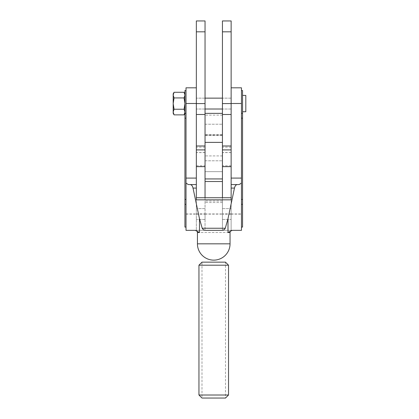 <?xml version="1.0" encoding="UTF-8"?>
<svg xmlns="http://www.w3.org/2000/svg" width="419" height="419" viewBox="0 0 419 419"><rect width="100%" height="100%" fill="white"/><g stroke="black" fill="none" stroke-linecap="round" stroke-linejoin="round"><path stroke-width="0.31" stroke-dasharray="2.1 1.57" d="M222.437 103.577L222.437 98.14L222.437 103.577M231.136 103.577L231.136 98.14L231.136 103.577M196.343 103.577L196.343 98.14L196.343 103.577M205.043 103.577L205.043 98.14L205.043 103.577M205.043 129.67L205.043 124.234L205.043 129.67M222.437 129.67L222.437 124.234L222.437 129.67M205.043 142.387L205.043 20.95L196.343 20.95L196.343 152.605L196.343 145.98L205.043 145.98M222.437 142.387L222.437 20.95L231.136 20.95L231.136 31.823L222.437 31.823M231.136 31.823L231.136 152.605L231.136 145.98L222.437 145.98M205.043 214.036L205.043 219.472L205.043 214.036M232.22 230.345L196.343 230.345L196.343 197.731L205.043 197.731L205.043 230.345L222.437 230.345L222.437 197.731L231.136 197.731L231.136 199.837M241.464 103.577L241.464 199.449L241.464 103.577M242.549 227.082L242.549 90.53M241.464 214.036L241.464 199.449L241.464 214.036M184.931 227.082L184.931 214.036C184.931 205.661 184.931 205.661 184.931 214.036C184.931 222.416 184.931 222.416 184.931 214.036L184.931 90.53M186.015 214.036L186.015 227.082L186.015 214.036M186.015 113.303L186.015 204.315L186.015 113.303L184.931 113.303M242.549 103.86L242.549 95.422L242.549 103.86M245.812 95.422L245.812 111.732M173.188 113.36L173.188 93.793M174.063 92.28L173.188 95.103L174.063 97.931L173.188 103.577L174.063 109.228L184.056 109.228L184.931 112.051L184.056 114.874M174.063 109.228L173.188 112.051L174.063 114.874M184.056 92.28L184.931 95.103L184.056 97.931L184.931 103.577L184.056 109.228M174.063 97.931L184.056 97.931M184.931 95.103L184.931 103.577L184.931 95.103M184.931 103.577L184.931 113.36L184.931 103.577M196.343 199.837L196.343 197.731M221.049 230.345L206.431 230.345M231.136 197.731L231.136 230.345L222.437 230.345L222.437 197.731L205.043 197.731L205.043 230.345L195.259 230.345M242.549 214.036C242.549 205.661 242.549 205.661 242.549 214.036C242.549 222.416 242.549 222.416 242.549 214.036M186.015 87.812L186.015 230.345L196.343 230.345L196.343 145.98M196.343 166.642L196.343 178.085M231.136 178.085L231.136 166.642M231.136 145.98L231.136 230.345L241.464 230.345L241.464 87.812M231.136 149.908L231.136 230.345L231.136 184.575L239.144 184.575M188.335 184.575L196.343 184.575L196.343 230.345L196.343 149.908M205.043 171.654L205.043 160.781L205.043 171.654L205.043 160.781L205.043 171.654L222.437 171.654L222.437 160.781L222.437 171.654L222.437 160.781L222.437 171.654L205.043 171.654M205.043 197.731L205.043 166.642M222.437 197.731L222.437 166.642M222.437 178.934L222.437 113.36M205.043 178.934L205.043 113.36M202 398.05L225.48 398.05L225.48 262.147L202 262.147L202 398.05M198.952 265.196L228.528 265.196M198.952 395.007L228.528 395.007M205.043 152.521L196.343 152.521M205.043 147.169L196.343 147.169M205.043 31.823L196.343 31.823M231.136 152.521L222.437 152.521M231.136 147.169L222.437 147.169M197.433 232.519L230.047 232.519M242.549 204.315L241.464 204.315M197.433 243.827L230.047 243.827M184.931 204.315L186.015 204.315M184.931 199.449L186.015 199.449M184.931 118.163L186.015 118.163M242.549 118.163L241.464 118.163M242.549 199.449L241.464 199.449M242.549 113.303L241.464 113.303M231.136 214.119L241.464 214.119M231.136 103.498L241.464 103.498M186.015 103.498L196.343 103.498M231.136 213.957L241.464 213.957M186.015 214.119L196.343 214.119M186.015 213.957L196.343 213.957M205.043 214.119L222.437 214.119M205.043 213.957L222.437 213.957M196.343 214.465L205.043 214.465M196.343 213.611L205.043 213.611M196.343 165.793L205.043 165.793M231.136 165.793L222.437 165.793M231.136 213.611L222.437 213.611M231.136 214.465L222.437 214.465M222.437 155.915L205.043 155.915M222.437 115.125L205.043 115.125M222.437 201.031L205.043 201.031M222.437 135.484L205.043 135.484M222.437 134.567L205.043 134.567M231.136 98.14L222.437 98.14L231.136 98.14M205.043 98.14L196.343 98.14L205.043 98.14M205.043 135.107L222.437 135.107L205.043 135.107M205.043 124.234L222.437 124.234L205.043 124.234M205.043 152.605L196.343 152.605M205.043 109.013L196.343 109.013L205.043 109.013M231.136 152.605L222.437 152.605M231.136 109.013L222.437 109.013L231.136 109.013M222.437 219.472L231.136 219.472L222.437 219.472M205.043 219.472L196.343 219.472L205.043 219.472M205.043 208.604L196.343 208.604L205.043 208.604M222.437 208.604L231.136 208.604L222.437 208.604M205.043 160.781L222.437 160.781L205.043 160.781M196.343 230.345L205.043 230.345M231.136 230.345L222.437 230.345M222.437 202.508L205.043 202.508"/><path stroke-width="0.63" d="M205.043 31.823L196.343 31.823L196.343 20.95L205.043 20.95L205.043 178.934L222.437 178.934L222.437 142.387L205.043 142.387L205.043 113.36L222.437 113.36L222.437 142.387L222.437 20.95L231.136 20.95L231.136 103.577L222.437 103.577M196.343 31.823L196.343 199.837L231.136 199.837L231.136 178.085L241.464 178.085L241.464 230.345L232.22 230.345L227.994 232.519L227.994 218.739L234.457 188.084C235.001 185.874 235.944 184.7 237.285 184.575L239.144 184.575L241.464 183.066M205.043 145.98L196.343 145.98M205.043 103.577L196.343 103.577M231.136 103.577L231.136 145.98L222.437 145.98M241.464 90.53L242.549 90.53L242.549 227.082L241.464 227.082M225.275 228.24C224.364 229.832 222.955 230.534 221.049 230.345L206.431 230.345C204.535 230.539 203.126 229.837 202.204 228.24L225.275 228.24L227.994 218.739M186.015 90.53L184.931 90.53L184.931 227.082L186.015 227.082M242.549 111.732L245.812 111.732L245.812 95.422L242.549 95.422M174.063 114.874L173.188 112.051L173.188 113.36L174.063 114.874L184.056 114.874L184.931 112.051L184.056 109.228L174.063 109.228L173.188 112.051L173.188 103.577L174.063 109.228M174.063 97.931L173.188 95.103L174.063 92.28L173.188 93.793L173.188 103.577L174.063 97.931L184.056 97.931L184.931 103.577L184.056 109.228M184.056 97.931L184.931 95.103L184.056 92.28L174.063 92.28M196.343 197.731L231.136 197.731M195.259 230.345L199.486 232.519L197.433 232.519C197.302 231.199 196.579 230.476 195.259 230.345L186.015 230.345L186.015 183.066L188.335 184.575L190.195 184.575C191.535 184.7 192.478 185.874 193.023 188.084L199.486 218.739L202.204 228.24M196.343 87.812L186.015 87.812L186.015 178.085L196.343 178.085L196.343 184.575L190.195 184.575M222.437 149.908L231.136 149.908L231.136 166.642L231.136 145.98M231.136 87.812L241.464 87.812L241.464 178.085M222.437 197.731L222.437 166.642L231.136 166.642L231.136 184.575L237.285 184.575M186.015 178.085L186.015 183.066M205.043 149.908L196.343 149.908L196.343 166.642L205.043 166.642L205.043 197.731M228.528 395.007L225.48 398.05L202 398.05L198.952 395.007L228.528 395.007L228.528 265.196L198.952 265.196L198.952 395.007M228.528 265.196L225.48 262.147L202 262.147L198.952 265.196M205.043 114.497L196.343 114.497M231.136 114.497L222.437 114.497M231.136 31.823L222.437 31.823M232.22 230.345C230.9 230.476 230.178 231.199 230.047 232.519L227.994 232.519M242.549 113.303L241.464 113.303M230.047 243.827L197.433 243.827A16.31 16.31 0 0 0 213.742 260.136A16.31 16.31 0 0 0 230.047 243.827L230.047 232.519M184.931 204.315L186.015 204.315M199.486 232.519L199.486 218.739M184.931 113.303L186.015 113.303M184.931 118.163L186.015 118.163M184.931 199.449L186.015 199.449M242.549 204.315L241.464 204.315M242.549 199.449L241.464 199.449M242.549 118.163L241.464 118.163M231.136 103.498L241.464 103.498M186.015 103.498L196.343 103.498M231.136 188.084L234.457 188.084M193.023 188.084L196.343 188.084M222.437 181.521L205.043 181.521M205.043 109.013L222.437 109.013M184.931 93.793L184.056 92.28M184.931 113.36L184.056 114.874M197.433 232.519L197.433 243.827M205.043 98.14L222.437 98.14"/></g></svg>
